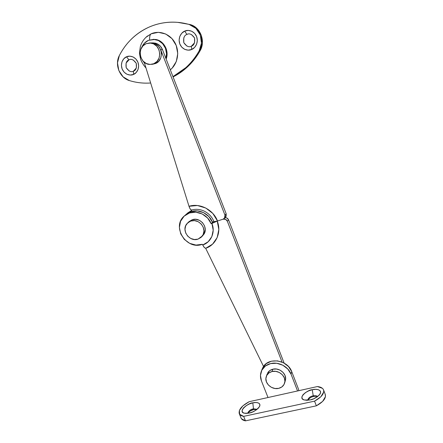 <?xml version="1.0" encoding="UTF-8"?>
<svg xmlns="http://www.w3.org/2000/svg" width="443" height="443" viewBox="0 0 443 443"><rect width="100%" height="100%" fill="white"/><g stroke="black" fill="none" stroke-linecap="round" stroke-linejoin="round"><path stroke-width="0.66" d="M187.782 212.922L191.537 210.475L187.849 212.867M186.365 214.174L191.741 211.134L191.409 210.076L190.147 208.891L189 206.288L144.185 62.175L189 206.288C189.742 208.47 190.545 209.733 191.409 210.076C195.352 208.897 199.339 209.124 203.365 210.752C208.332 212.939 211.859 216.538 213.936 221.544L212.917 221.877L213.022 222.142M153.389 42.888L157.127 43.757L160.322 46.122L162.476 49.616L226.19 213.803L226.151 216.217L225.498 217.148M225.67 216.965L226.19 213.803L224.966 215.143L224.44 218.327L223.161 219.163L217.513 221.007L212.917 221.877M151.096 42.927L155.288 43.796L158.511 46.177L160.682 49.699L224.966 215.143L226.19 213.803L162.476 49.616L160.682 49.699L162.476 49.616C160.92 45.95 158.328 43.746 154.718 43.01M151.279 42.921L153.234 42.888M151.523 42.921L155.288 43.796L158.511 46.177L160.682 49.699L224.966 215.143L224.928 217.579L223.161 219.163L217.513 221.007L212.839 213.465L205.779 208.033L197.412 205.524L189 206.288C199.804 202.783 213.36 209.727 217.513 221.007C215.414 221.672 214.224 221.849 213.936 221.544C211.848 216.522 208.31 212.917 203.309 210.724M204.068 211.056L205.325 211.699M213.653 220.863L213.936 221.544M186.198 214.323L191.741 211.134L191.409 210.076M317.376 396.756L313.511 396.529L313.24 395.815C314.94 395.322 316.413 395.566 317.653 396.557C316.413 395.566 314.94 395.322 313.24 395.815L312.237 389.735C315.338 388.672 322.709 389.386 320.001 394.093C316.867 397.482 313.566 399.425 310.106 399.924L306.584 400.3L303.787 399.83L302.154 398.589L301.904 396.784L303.056 394.691L305.421 392.625L308.638 390.892L312.237 389.735L315.687 389.331L318.489 389.746L320.206 390.931L320.56 392.708L319.481 394.824L317.11 396.945L313.816 398.739L310.106 399.924L304.302 400.001C297.043 398.218 307.769 389.569 312.237 389.735L313.24 395.815C310.399 396.308 308.5 397.797 307.536 400.284C308.5 397.797 310.399 396.308 313.24 395.815L313.511 396.529C311.285 396.856 309.408 398.102 307.879 400.256M250.085 411.06L253.761 409.504L253.485 408.817L257.128 409.299L253.485 408.817L252.815 402.864C255.589 401.989 261.603 402.427 259.454 406.674C256.17 410.423 252.715 412.56 249.088 413.086L245.854 413.419L243.428 412.898L242.183 411.625L242.277 409.803L243.683 407.715L246.175 405.666L249.376 403.972L252.815 402.864L255.993 402.51L258.43 402.969L259.759 404.188L259.764 405.987L258.413 408.097L255.904 410.196L252.626 411.957L249.088 413.086L244.326 413.219C237.254 411.84 248.495 402.576 252.815 402.864L253.485 408.817C250.738 409.304 248.767 410.811 247.576 413.341C248.767 410.811 250.738 409.304 253.485 408.817L253.761 409.504C251.624 409.819 249.697 411.082 247.991 413.286M240.97 417.821L241.429 418.724L245.477 420.85L243.656 416.365C241.28 415.949 239.796 415.002 239.22 413.529C238.522 409.609 241.834 405.666 249.171 401.701L268.021 397.521L249.171 401.701L242.902 405.849L239.397 410.434L239.624 414.288L243.656 416.365L314.563 401.148L320.882 396.718L323.711 392.022C323.966 390.527 323.528 389.297 322.399 388.323L317.426 386.551L268.021 397.521L261.464 380.991C259.952 376.976 260.163 373.211 262.106 369.695C263.973 366.594 266.813 364.55 270.634 363.576C278.486 361.505 288.293 366.555 291.04 374.136L287.8 369.008L282.772 365.193L276.737 363.282L270.634 363.576L265.412 365.996L261.846 370.165L260.467 375.431L261.464 380.991L268.021 397.521L297.552 390.964L291.04 374.136L291.738 371.655L298.2 388.367L291.738 371.655L288.526 366.56L283.537 362.773L277.539 360.884L271.481 361.178L266.293 363.592L262.754 367.74L261.752 370.348M241.025 417.954C241.607 419.449 243.096 420.413 245.477 420.85L243.656 416.365L314.563 401.148L316.363 405.832L245.477 420.85L316.363 405.832L322.654 401.38L325.461 396.64L325.184 394.242M253.761 409.504L256.796 409.565L253.761 409.504M298.2 388.367L298.914 390.66L298.2 388.367M263.009 367.275C268.253 356.914 287.734 359.755 291.738 371.655L291.04 374.136L297.552 390.964L317.426 386.551C320.749 386.916 322.797 388.062 323.567 389.99C324.381 393.65 321.38 397.371 314.563 401.148L316.363 405.832C323.157 402.039 326.142 398.29 325.312 394.58M191.387 46.177C194.04 45.385 195.097 42.644 194.571 37.965C191.902 34.205 189.355 33.031 186.929 34.443L184.692 31.132C187.118 29.681 193.851 29.98 196.653 36.642C198.957 43.514 194.333 48.702 191.669 49.472L194.632 47.39L196.626 44.222L197.34 40.446L196.653 36.642L194.676 33.391L191.697 31.204L188.192 30.412L184.692 31.132L181.741 33.253L179.78 36.442L179.105 40.202L179.808 43.973L181.774 47.185L184.714 49.356L188.186 50.159L191.669 49.472L191.387 46.177L191.669 49.472C189.233 50.884 182.599 50.546 179.808 43.973C177.482 37.19 182.012 31.946 184.692 31.132L186.929 34.443C184.282 35.263 183.236 38.004 183.784 42.655C186.431 46.388 188.967 47.562 191.387 46.177L194.555 42.81L194.571 37.965L191.404 34.493M133.454 71.146C135.946 70.409 136.881 67.801 136.272 63.316C133.67 59.694 131.233 58.548 128.968 59.871L126.488 56.815C128.741 55.453 135.109 55.801 137.917 62.203C140.248 68.798 136.001 73.715 133.504 74.43L136.256 72.469L138.066 69.457L138.653 65.846L137.917 62.203L135.968 59.074L133.105 56.948L129.771 56.156L126.488 56.815L123.747 58.814L121.963 61.848L121.41 65.442L122.163 69.058L124.095 72.148L126.931 74.252L130.231 75.055L133.504 74.43L133.454 71.146L133.504 74.43C131.233 75.759 124.954 75.371 122.163 69.058C119.809 62.541 123.968 57.568 126.488 56.815L128.968 59.871C126.488 60.636 125.563 63.244 126.189 67.707C128.78 71.301 131.2 72.447 133.454 71.146L136.372 67.956L136.272 63.316L133.205 59.966M170.317 69.811C177.682 63.969 179.913 52.008 175.112 43.06C170.394 34.072 159.574 29.963 151.069 33.845C149.972 34.764 149.496 36.775 149.634 39.876C149.496 36.775 149.972 34.764 151.069 33.845L145.841 37.411M177.931 22.383L190.202 24.57L177.759 22.371C167.498 21.552 157.758 23.213 148.538 27.35C135.73 33.369 126 42.755 119.361 55.508C114.377 64.6 119.782 77.962 129.395 80.576C135.84 82.553 142.402 83.389 149.086 83.085L150.659 82.991C143.449 83.505 136.361 82.703 129.395 80.576L123.088 76.844L118.824 70.509L117.484 62.873L119.361 55.508C122.561 49.267 126.648 43.724 131.621 38.89C136.605 34.061 142.247 30.213 148.538 27.35C154.845 24.492 161.479 22.814 168.451 22.3C175.422 21.807 182.35 22.538 189.233 24.498L195.911 28.363L200.308 35.052L201.476 43.115L199.189 50.807C195.546 57.274 191.099 62.884 185.844 67.641L172.964 76.633C183.851 70.913 192.589 62.308 199.189 50.807L200.109 50.751C196.476 57.186 192.046 62.768 186.813 67.502C182.571 71.334 177.992 74.474 173.075 76.916C184.316 71.251 193.331 62.535 200.109 50.751L199.189 50.807C204.893 41.398 199.538 27.078 189.233 24.498L190.202 24.57L196.853 28.413L201.227 35.075L202.385 43.093L200.109 50.751C205.785 41.387 200.463 27.134 190.202 24.57L178.784 22.455M183.779 37.832L183.784 42.655L186.929 46.105M128.968 59.871L126.072 63.089L126.189 67.707L129.245 71.035M170.317 69.817L172.2 68.067L176.314 61.472L177.743 53.553L176.236 45.529L172.011 38.652L165.721 34.006L158.356 32.322L151.069 33.845L146.273 37.007M190.811 221.046C198.951 217.862 207.706 229.164 202.373 235.936L198.021 239.126L194.394 239.519L190.783 238.478L187.732 236.18L185.689 232.957L184.969 229.297L185.683 225.747L187.732 222.846L190.811 221.046L194.449 220.62L198.099 221.644L201.188 223.97L203.243 227.231L203.946 230.925L203.193 234.485L201.111 237.365L198.021 239.126C189.554 242.315 180.894 230.233 186.963 223.654L192.201 219.745L190.811 221.046M203.68 234.535C208.98 227.802 200.286 216.577 192.201 219.745L189.144 221.539M202.872 235.521L204.494 233.09L205.242 229.557L204.55 225.886L202.512 222.646L199.444 220.337L195.817 219.318L192.201 219.745M160.682 49.699L161.479 53.813L160.776 57.889L158.694 61.295L155.554 63.526L150.055 64.434C139.816 64.722 136.333 47.451 145.985 43.719L142.84 46.011L140.785 49.466L140.121 53.553L140.946 57.662L143.122 61.162L146.328 63.537L150.077 64.434L153.815 63.709L156.977 61.466L159.07 58.033L159.779 53.924L158.976 49.782L156.783 46.233L153.538 43.835L149.745 42.949L145.985 43.719L150.83 43.032C160.693 43.857 162.991 60.37 153.815 63.709L155.554 63.526C164.663 60.209 162.393 43.824 152.602 43.004M155.554 63.526L152.813 64.213M153.339 39.327L158.334 40.485L162.603 43.635L165.477 48.304L166.524 53.758L165.859 58.326C168.589 50.314 162.924 40.435 154.995 39.466L148.394 40.346C145.271 41.803 143.028 44.217 141.671 47.589L144.257 43.364L148.394 40.346L153.909 39.327L158.899 40.479L163.157 43.624L166.025 48.281L167.066 53.719L166.142 59.052C169.436 50.984 163.783 40.446 155.571 39.466M144.468 63.078L142.807 60.802M205.685 248.324L263.535 366.444L205.685 248.324C216.19 244.874 221.771 232.099 217.236 221.096L211.931 223.471L213.194 230.138L211.865 236.556L208.166 241.773L202.667 245.029L202.313 244.298L196.005 245.079L189.693 243.362L184.332 239.414L180.716 233.838L179.393 227.464L180.583 221.251L184.127 216.151L189.499 212.956L195.845 212.197L202.213 213.969L207.606 218.022L211.184 223.715L212.507 222.314L214.074 221.65L212.507 222.314L211.184 223.715L217.236 221.096L223.161 219.163C225.044 218.753 226.428 219.44 227.325 221.218L282.064 362.092L227.325 221.218L225.614 219.363L223.161 219.163L217.236 221.096L218.825 229.491L217.17 237.581L212.551 244.171L205.685 248.324L204.212 247.393L202.313 244.298C186.497 250.55 171.214 226.567 184.371 215.924L189.499 212.956L190.983 211.638L185.888 214.589M228.533 219.833C227.829 218.327 226.672 217.602 225.05 217.651L226.838 217.984L228.533 219.833L227.325 221.218L228.533 219.833L284.129 363.094L228.533 219.833M202.667 245.029C211.078 242.371 215.547 232.204 211.931 223.471L211.184 223.715C208.022 215.16 197.595 210.015 189.499 212.956L190.983 211.638L185.822 214.65M212.507 222.314L208.963 216.66L203.608 212.64L197.285 210.879L190.983 211.638C199.023 208.714 209.373 213.814 212.507 222.314M203.547 246.552L204.721 247.875M272.052 371.505C278.453 369.733 286.084 376.068 284.832 382.132C284.162 385.382 282.108 387.459 278.669 388.367L275.009 388.5L271.415 387.337L268.419 385.056L266.481 382.004L265.883 378.638L266.73 375.459L268.89 372.956L272.052 371.505L275.729 371.345L279.361 372.502L282.39 374.8L284.34 377.89L284.921 381.285L284.035 384.469L281.842 386.955L278.669 388.367C272.107 390.106 264.488 383.483 266.038 377.386C266.786 374.352 268.79 372.391 272.052 371.505L272.838 369.196L272.052 371.505M285.53 379.745C286.776 373.715 279.201 367.424 272.838 369.196C270.501 369.789 268.774 371.035 267.65 372.951M285.281 380.808L285.619 378.903L285.048 375.526L283.11 372.458L280.103 370.176L276.493 369.03L272.838 369.196L269.698 370.636L267.074 374.246M188.037 212.701L186.558 214.002M224.573 218.183L225.642 216.992M239.331 413.795L241.114 418.175M323.639 390.172L325.245 394.403M262.173 369.03L261.309 371.334M178.607 22.443L179.282 22.499M147.608 35.9C144.075 38.663 141.649 42.246 140.342 46.637L139.528 52.291C139.418 53.387 139.816 55.818 140.713 59.572C141.976 62.712 143.737 65.52 145.996 67.995M201.764 236.706L202.9 235.488M187.766 222.812L189.178 221.506M149.59 42.949L151.368 42.921M151.462 64.362L152.874 64.207M184.587 215.735L186.082 214.423M284.672 382.879L285.314 380.687M266.348 376.301L267.14 374.058"/></g></svg>
